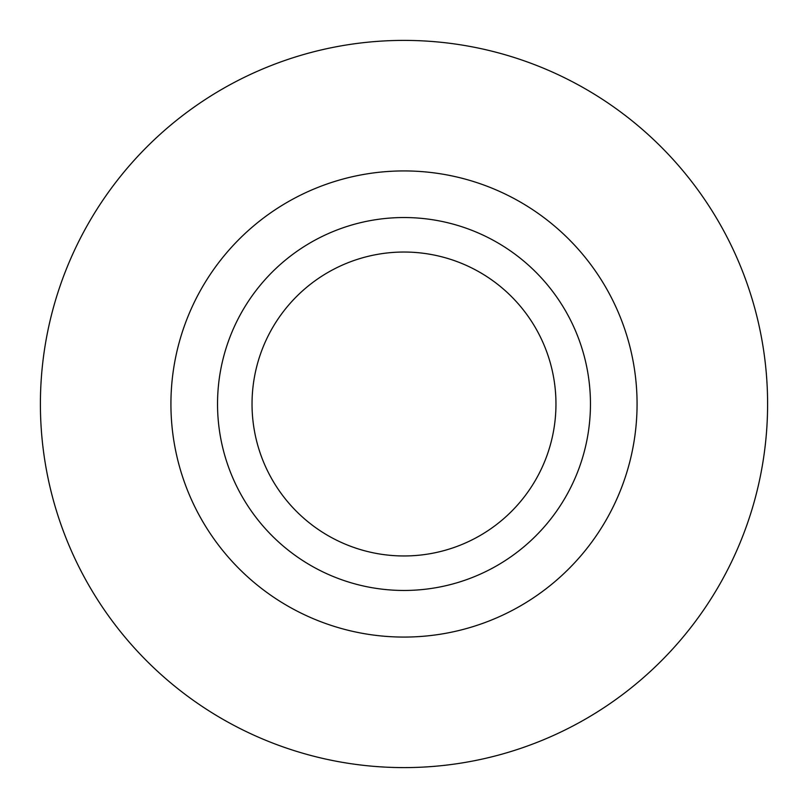 <?xml version="1.0" encoding="UTF-8"?>
<svg xmlns="http://www.w3.org/2000/svg" width="808" height="808" viewBox="0 0 808 808"><rect width="100%" height="100%" fill="white"/><g stroke="black" fill="none" stroke-linecap="round" stroke-linejoin="round"><path stroke-width="1.21" d="M40.4 404A363.6 363.6 0 0 0 585.8 718.888A363.6 363.6 0 0 0 585.8 89.112A363.6 363.6 0 0 0 40.4 404M252.035 404A151.965 151.965 0 0 0 479.982 535.603A151.965 151.965 0 0 0 479.982 272.397A151.965 151.965 0 0 0 252.035 404M217.534 404A186.466 186.466 0 0 0 497.233 565.479A186.466 186.466 0 0 0 497.233 242.521A186.466 186.466 0 0 0 217.534 404M170.922 404A233.078 233.078 0 0 0 520.534 605.849A233.078 233.078 0 0 0 520.534 202.151A233.078 233.078 0 0 0 170.922 404"/></g></svg>
